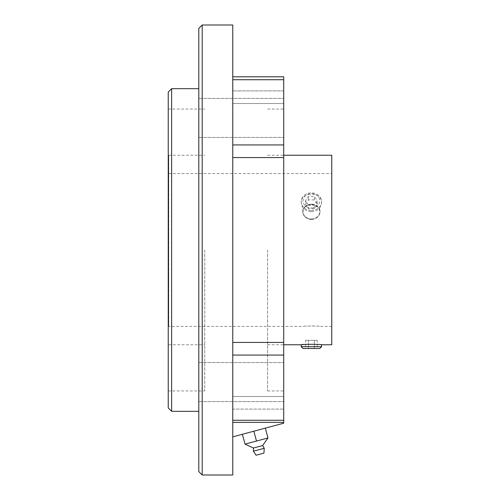 <?xml version="1.0" encoding="UTF-8"?>
<svg xmlns="http://www.w3.org/2000/svg" width="500" height="500" viewBox="0 0 500 500"><rect width="100%" height="100%" fill="white"/><g stroke="black" fill="none" stroke-linecap="round" stroke-linejoin="round"><path stroke-width="0.38" stroke-dasharray="2.5 1.88" d="M168.744 326.413L168.744 155.244L168.744 326.413L302.762 326.413C302.225 325.887 320.544 325.887 320.012 326.413C320.55 325.887 302.238 325.881 302.762 326.413L303.019 326.413M232.763 420.288L232.763 355.062L232.763 420.288L232.763 409.1L232.763 420.288L283.706 420.288L283.706 396.475L283.706 409.1L283.706 396.475L232.763 396.475L232.763 436.856L283.706 423.206L283.706 422.375L232.763 422.375L232.763 436.856M283.706 117.919L283.706 98.387L283.706 117.919M198.8 117.919L198.8 98.387L198.8 117.919M283.706 382.081L283.706 401.613L283.706 382.081M198.8 382.081L198.8 401.613L198.8 382.081M283.706 420.288L283.706 342.444L232.763 342.444L232.763 157.556L232.763 342.444M232.763 25L232.763 409.1L232.763 396.475L283.706 396.475L283.706 422.375M232.763 475L232.763 409.1L283.706 409.1L232.763 409.1L232.763 396.475L232.763 422.375M283.706 144.938L232.763 144.938L232.763 157.556L283.706 157.556L283.706 79.713L283.706 103.525L232.763 103.525L232.763 76.794L232.763 103.525L232.763 90.9L232.763 103.525L283.706 103.525L283.706 76.794M232.763 144.938L232.763 157.556M331.763 155.244L331.763 344.756M319.75 348.488L303.019 348.488M305.506 340.337L314.325 340.337L308.444 340.337L308.444 348.488L305.506 348.488L317.269 348.488L308.444 348.488L308.444 340.337L305.506 340.337L305.506 348.488M267.575 250L267.575 390.944L267.575 250M321.575 344.756C322.05 344.644 310.025 343.781 304.181 344.481M311.388 211.719C317.575 211.106 320.975 208.075 321.575 202.625C322.206 191.531 300.569 191.544 301.2 202.625C301.794 208.069 305.188 211.1 311.388 211.719M321.575 346.669L301.2 346.669M204.744 250L204.744 390.944L204.744 250M311.388 210.487A10.188 8.825 180 0 0 321.575 201.669A10.188 8.825 180 0 0 311.388 192.844A10.188 8.825 180 0 0 301.2 201.669A10.188 8.825 180 0 0 311.388 210.487M311.388 208A8.369 7.244 180 0 0 318.631 197.131A8.369 7.244 180 0 0 304.144 197.131A8.369 7.244 180 0 0 311.388 208M308.444 205.169L305.506 200.756L308.444 196.344L314.325 196.344L317.269 200.756L314.325 205.169L308.444 205.169L308.444 208.731L305.506 204.319L305.506 200.756M311.388 219.506C306.144 218.981 303.269 216.412 302.762 211.794C302.231 202.419 320.55 202.425 320.012 211.794C319.506 216.406 316.631 218.981 311.388 219.506M311.388 204.194A8.625 7.469 0 0 1 320.012 211.663A8.625 7.469 0 0 1 311.388 219.131A8.625 7.469 0 0 1 302.762 211.663A8.625 7.469 0 0 1 311.388 204.194M311.388 219.037A8.369 7.244 180 0 0 318.631 208.169A8.369 7.244 180 0 0 304.144 208.169A8.369 7.244 180 0 0 311.388 219.037M317.269 340.337L314.325 340.337L314.325 348.488L314.325 340.337L317.269 340.337L317.269 348.488M305.506 204.319L308.444 199.906L314.325 199.906L317.269 204.319L314.325 208.731L314.325 205.169M314.325 208.731L308.444 208.731M308.444 199.906L308.444 196.344M314.325 199.906L314.325 196.344M317.269 204.319L317.269 200.756M283.706 157.556L283.706 342.444M283.706 250L283.706 390.944L283.706 250M168.238 92.075L168.238 407.925M171.631 88.681L171.631 411.319M198.8 28.394L198.8 471.606M202.2 25L202.2 475M253.856 431.206L242.375 434.281L265.338 428.131L253.856 431.206L256.494 441.05L267.975 437.969L262.231 439.513L267.975 437.969L265.338 428.131M256.494 441.05L245.012 444.125L250.75 442.587L245.012 444.125L242.375 434.281M253.438 448.019L262.625 445.556M253.406 451.194L264.231 448.294M256.069 455.225L263.944 453.113M283.706 355.062L232.763 355.062M283.706 90.9L232.763 90.9L283.706 90.9M331.763 326.413L319.75 326.413M198.8 137.444L283.706 137.444L198.8 137.444M198.8 98.387L283.706 98.387L198.8 98.387M198.8 401.613L283.706 401.613L198.8 401.613M198.8 362.556L283.706 362.556L198.8 362.556M232.763 79.713L283.706 79.713M267.575 344.756L283.706 344.756M267.575 155.244L283.706 155.244M168.744 344.756L204.744 344.756M168.744 155.244L204.744 155.244M321.575 202.625L321.575 201.669M301.2 202.625L301.2 201.669M168.744 173.588L331.763 173.588M267.575 390.944L283.706 390.944M267.575 109.056L283.706 109.056M168.238 390.944L204.744 390.944M168.238 109.056L204.744 109.056"/><path stroke-width="0.75" d="M232.763 436.856L283.706 423.206L283.706 422.375L232.763 422.375M232.763 342.444L283.706 342.444L283.706 422.375M232.763 79.713L283.706 79.713L283.706 157.556L232.763 157.556M304.181 344.481L301.2 344.756C300.569 344.156 322.206 344.156 321.575 344.756L331.763 344.756L331.763 155.244L283.706 155.244M303.019 348.488L319.75 348.488L321.575 346.669L301.2 346.669L303.019 348.488M283.706 344.756L301.2 344.756L301.2 346.669M232.763 475L232.763 25L202.2 25L202.2 475L232.763 475M283.706 79.713L283.706 76.794L232.763 76.794M283.706 342.444L283.706 157.556M171.631 88.681L171.631 411.319L168.238 407.925L168.238 92.075L171.631 88.681L198.8 88.681M202.2 475L198.8 471.606L198.8 28.394L202.2 25M245.012 444.125L253.438 448.019L262.625 445.556L267.975 437.969L245.012 444.125L242.375 434.281M256.494 441.05L253.856 431.206M267.975 437.969L265.338 428.131M262.625 445.556L264.231 448.294L253.406 451.194L253.438 448.019M264.231 448.294L263.944 453.113L256.069 455.225L253.406 451.194M283.706 355.062L232.763 355.062M283.706 144.938L232.763 144.938M232.763 420.288L283.706 420.288M321.575 344.756L321.575 346.669M171.631 411.319L198.8 411.319"/></g></svg>
